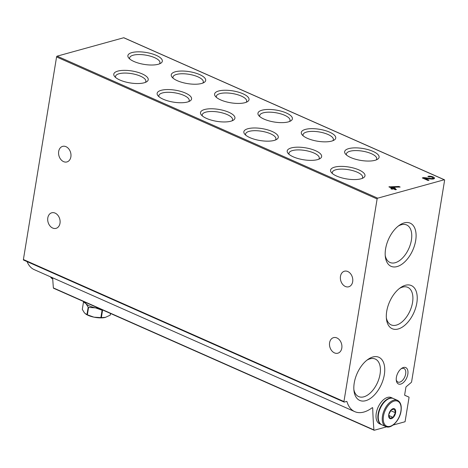 <?xml version="1.0" encoding="UTF-8"?>
<svg xmlns="http://www.w3.org/2000/svg" width="468" height="468" viewBox="0 0 468 468"><rect width="100%" height="100%" fill="white"/><g stroke="black" fill="none" stroke-linecap="round" stroke-linejoin="round"><path stroke-width="0.7" d="M430.852 178.448A2.229 0.772 9.3 0 0 432.935 178.01A2.229 0.772 9.3 0 0 431.549 177.044A2.229 0.772 9.3 0 0 429.057 176.904L427.869 176.377A3.797 1.316 9.3 0 1 432.128 176.611A3.797 1.316 9.3 0 1 434.485 178.267A3.797 1.316 9.3 0 1 430.934 179.01L424.54 178.209L429.016 180.192L428.009 180.467L422.276 177.928L423.651 177.547L430.852 178.448L430.765 178.987M305.347 129.414A17.451 6.049 -170.7 0 1 327.805 131.432A17.451 6.049 -170.7 0 1 334.164 140.078A17.451 6.049 -170.7 0 1 317.55 141.219A17.451 6.049 -170.7 0 1 302.158 134.837A17.451 6.049 -170.7 0 1 305.347 129.414M261.992 110.208A17.451 6.049 -170.7 0 1 284.45 112.221A17.451 6.049 -170.7 0 1 290.809 120.873A17.451 6.049 -170.7 0 1 274.195 122.013A17.451 6.049 -170.7 0 1 258.81 115.631A17.451 6.049 -170.7 0 1 261.992 110.208M218.638 91.003A17.451 6.049 -170.7 0 1 241.096 93.015A17.451 6.049 -170.7 0 1 247.455 101.661A17.451 6.049 -170.7 0 1 230.841 102.808A17.451 6.049 -170.7 0 1 215.456 96.426A17.451 6.049 -170.7 0 1 218.638 91.003M175.284 71.791A17.451 6.049 -170.7 0 1 197.742 73.809A17.451 6.049 -170.7 0 1 204.106 82.456A17.451 6.049 -170.7 0 1 187.487 83.596A17.451 6.049 -170.7 0 1 172.101 77.214A17.451 6.049 -170.7 0 1 175.284 71.791M131.929 52.586A17.451 6.049 -170.7 0 1 154.387 54.604A17.451 6.049 -170.7 0 1 160.752 63.25A17.451 6.049 -170.7 0 1 144.132 64.391A17.451 6.049 -170.7 0 1 128.747 58.009A17.451 6.049 -170.7 0 1 131.929 52.586M348.701 148.619A17.451 6.049 -170.7 0 1 371.159 150.637A17.451 6.049 -170.7 0 1 377.518 159.284A17.451 6.049 -170.7 0 1 360.898 160.43A17.451 6.049 -170.7 0 1 345.513 154.042A17.451 6.049 -170.7 0 1 348.701 148.619M291.242 147.935A17.451 6.049 -170.7 0 1 313.7 149.953A17.451 6.049 -170.7 0 1 320.059 158.599A17.451 6.049 -170.7 0 1 303.445 159.74A17.451 6.049 -170.7 0 1 288.06 153.358A17.451 6.049 -170.7 0 1 291.242 147.935M247.888 128.729A17.451 6.049 -170.7 0 1 270.346 130.748A17.451 6.049 -170.7 0 1 276.705 139.394A17.451 6.049 -170.7 0 1 260.091 140.535A17.451 6.049 -170.7 0 1 244.706 134.152A17.451 6.049 -170.7 0 1 247.888 128.729M204.534 109.524A17.451 6.049 -170.7 0 1 226.992 111.536A17.451 6.049 -170.7 0 1 233.356 120.188A17.451 6.049 -170.7 0 1 216.737 121.329A17.451 6.049 -170.7 0 1 201.351 114.947A17.451 6.049 -170.7 0 1 204.534 109.524M161.179 90.312A17.451 6.049 -170.7 0 1 183.637 92.331A17.451 6.049 -170.7 0 1 190.002 100.977A17.451 6.049 -170.7 0 1 173.382 102.123A17.451 6.049 -170.7 0 1 157.997 95.735A17.451 6.049 -170.7 0 1 161.179 90.312M117.825 71.107A17.451 6.049 -170.7 0 1 140.283 73.125A17.451 6.049 -170.7 0 1 146.648 81.771A17.451 6.049 -170.7 0 1 130.028 82.912A17.451 6.049 -170.7 0 1 114.642 76.53A17.451 6.049 -170.7 0 1 117.825 71.107M334.597 167.146A17.451 6.049 -170.7 0 1 357.055 169.159A17.451 6.049 -170.7 0 1 363.414 177.805A17.451 6.049 -170.7 0 1 346.8 178.951A17.451 6.049 -170.7 0 1 331.408 172.563A17.451 6.049 -170.7 0 1 334.597 167.146M393.126 425.038L405.066 421.738L409.02 397.589A0.72 0.404 113.9 0 0 408.851 397.063L404.838 395.337A0.72 0.404 113.9 0 1 404.668 394.805L405.891 387.358A0.72 0.404 113.9 0 1 406.253 386.679L411.237 382.467A0.72 0.404 113.9 0 0 411.606 381.789L444.6 180.303A0.72 0.404 113.9 0 0 444.43 179.77A0.72 0.404 113.9 0 0 444.249 179.765L377.688 198.169A0.72 0.404 113.9 0 0 377.12 198.959L343.945 401.538A0.72 0.404 113.9 0 0 344.115 402.07A0.72 0.404 113.9 0 0 344.296 402.076L346.618 401.433A0.72 0.404 113.9 0 1 346.8 401.445A0.72 0.404 113.9 0 1 346.958 401.643A35.872 20.218 113.9 0 0 354.756 411.641A35.872 20.218 113.9 0 0 372.189 407.745A0.72 0.404 113.9 0 1 372.534 407.663A0.72 0.404 113.9 0 1 372.715 408.02A394.623 222.382 113.9 0 0 373.92 429.922A0.72 0.404 113.9 0 0 374.096 430.238A0.72 0.404 113.9 0 0 374.277 430.25L386.609 426.839M124.014 37.89A0.72 0.404 113.9 0 0 123.885 37.762A0.72 0.404 113.9 0 0 123.704 37.75L57.143 56.154A0.72 0.404 113.9 0 0 56.575 56.944L23.4 259.524A0.72 0.404 113.9 0 0 23.57 260.056A0.72 0.404 113.9 0 0 23.751 260.062M394.354 188.563L396.454 189.493L395.448 189.768L393.354 188.838L392.02 189.212L390.833 188.686L392.166 188.317L388.885 186.861L398.853 186.469L400.163 187.054L391.347 187.229L393.167 188.037L394.173 187.762L395.361 188.288L394.354 188.563L394.243 189.236M58.681 151.451A8.073 6.055 -105.5 0 0 60.735 159.354A8.073 6.055 -105.5 0 0 66.93 161.934A8.073 6.055 -105.5 0 0 70.609 152.539A8.073 6.055 -105.5 0 0 62.624 146.373A8.073 6.055 -105.5 0 0 58.681 151.451M340.482 276.296A8.073 6.055 -105.5 0 0 342.535 284.205A8.073 6.055 -105.5 0 0 348.73 286.779A8.073 6.055 -105.5 0 0 352.41 277.384A8.073 6.055 -105.5 0 0 344.425 271.218A8.073 6.055 -105.5 0 0 340.482 276.296M47.806 217.872A8.073 6.055 -105.5 0 0 49.86 225.775A8.073 6.055 -105.5 0 0 56.049 228.349A8.073 6.055 -105.5 0 0 59.734 218.96A8.073 6.055 -105.5 0 0 51.749 212.794A8.073 6.055 -105.5 0 0 47.806 217.872M329.601 342.716A8.073 6.055 -105.5 0 0 331.654 350.62A8.073 6.055 -105.5 0 0 337.849 353.2A8.073 6.055 -105.5 0 0 341.535 343.805A8.073 6.055 -105.5 0 0 333.549 337.639A8.073 6.055 -105.5 0 0 329.601 342.716M27.097 261.618A35.872 20.218 113.9 0 0 34.205 269.626L354.756 411.641M52.668 277.805A394.623 222.382 113.9 0 0 53.375 287.914A0.72 0.404 113.9 0 0 53.551 288.229A0.72 0.404 113.9 0 0 53.732 288.235M408.851 397.063A0.72 0.404 113.9 0 0 408.851 397.057L404.721 395.232L408.851 397.063M403.463 367.485A8.968 5.054 -66.1 0 1 407.95 373.154A8.968 5.054 -66.1 0 1 402.252 383.415A8.968 5.054 -66.1 0 1 396.297 380.39A8.968 5.054 -66.1 0 1 401.608 368.398A8.968 5.054 -66.1 0 1 403.463 367.485M404.212 222.891A23.599 13.297 -66.1 0 1 416.017 237.802A23.599 13.297 -66.1 0 1 401.017 264.8A23.599 13.297 -66.1 0 1 385.351 256.844A23.599 13.297 -66.1 0 1 399.333 225.289A23.599 13.297 -66.1 0 1 404.212 222.891M372.861 356.99A23.599 13.297 -66.1 0 1 384.667 371.902A23.599 13.297 -66.1 0 1 369.667 398.9A23.599 13.297 -66.1 0 1 354.001 390.944A23.599 13.297 -66.1 0 1 367.983 359.389A23.599 13.297 -66.1 0 1 372.861 356.99M405.352 285.293A23.599 13.297 -66.1 0 1 417.158 300.204A23.599 13.297 -66.1 0 1 402.152 327.202A23.599 13.297 -66.1 0 1 386.486 319.246A23.599 13.297 -66.1 0 1 400.468 287.691A23.599 13.297 -66.1 0 1 405.352 285.293M399.356 288.516A20.528 11.571 -66.1 0 1 402.562 287.112A20.528 11.571 -66.1 0 1 407.768 287.346A20.528 11.571 -66.1 0 1 410.032 310.799A20.528 11.571 -66.1 0 1 391.137 324.886A20.528 11.571 -66.1 0 1 386.357 317.866M366.871 360.214A20.528 11.571 -66.1 0 1 370.077 358.81A20.528 11.571 -66.1 0 1 375.283 359.044A20.528 11.571 -66.1 0 1 377.541 382.496A20.528 11.571 -66.1 0 1 358.652 396.583A20.528 11.571 -66.1 0 1 353.866 389.563M398.221 226.114A20.528 11.571 -66.1 0 1 401.427 224.71A20.528 11.571 -66.1 0 1 406.633 224.944A20.528 11.571 -66.1 0 1 408.892 248.397A20.528 11.571 -66.1 0 1 390.002 262.484A20.528 11.571 -66.1 0 1 385.217 255.464M401.041 368.831A7.418 4.177 -66.1 0 1 402.059 368.404A7.418 4.177 -66.1 0 1 403.937 368.491A7.418 4.177 -66.1 0 1 404.75 376.962A7.418 4.177 -66.1 0 1 397.929 382.046A7.418 4.177 -66.1 0 1 396.238 379.677M332.455 173.593A15.368 5.323 -170.7 0 1 332.298 172.429A15.368 5.323 -170.7 0 1 335.854 169.773A15.368 5.323 -170.7 0 1 353.077 170.715A15.368 5.323 -170.7 0 1 362.624 177.395A15.368 5.323 -170.7 0 1 362.097 178.448M115.684 77.559A15.368 5.323 -170.7 0 1 115.526 76.395A15.368 5.323 -170.7 0 1 119.083 73.733A15.368 5.323 -170.7 0 1 136.305 74.681A15.368 5.323 -170.7 0 1 145.852 81.362A15.368 5.323 -170.7 0 1 145.332 82.409M159.038 96.765A15.368 5.323 -170.7 0 1 158.88 95.601A15.368 5.323 -170.7 0 1 162.437 92.945A15.368 5.323 -170.7 0 1 179.659 93.887A15.368 5.323 -170.7 0 1 189.207 100.567A15.368 5.323 -170.7 0 1 188.686 101.62M202.392 115.97A15.368 5.323 -170.7 0 1 202.234 114.806A15.368 5.323 -170.7 0 1 205.791 112.15A15.368 5.323 -170.7 0 1 223.014 113.092A15.368 5.323 -170.7 0 1 232.561 119.773A15.368 5.323 -170.7 0 1 232.04 120.826M245.747 135.176A15.368 5.323 -170.7 0 1 245.589 134.012A15.368 5.323 -170.7 0 1 249.146 131.356A15.368 5.323 -170.7 0 1 266.368 132.298A15.368 5.323 -170.7 0 1 275.915 138.978A15.368 5.323 -170.7 0 1 275.389 140.031M289.101 154.387A15.368 5.323 -170.7 0 1 288.943 153.223A15.368 5.323 -170.7 0 1 292.5 150.561A15.368 5.323 -170.7 0 1 309.722 151.509A15.368 5.323 -170.7 0 1 319.27 158.19A15.368 5.323 -170.7 0 1 318.743 159.237M346.56 155.072A15.368 5.323 -170.7 0 1 346.396 153.908A15.368 5.323 -170.7 0 1 349.959 151.252A15.368 5.323 -170.7 0 1 367.181 152.194A15.368 5.323 -170.7 0 1 376.722 158.874A15.368 5.323 -170.7 0 1 376.202 159.927M129.788 59.038A15.368 5.323 -170.7 0 1 129.63 57.874A15.368 5.323 -170.7 0 1 133.187 55.212A15.368 5.323 -170.7 0 1 150.409 56.16A15.368 5.323 -170.7 0 1 159.957 62.841A15.368 5.323 -170.7 0 1 159.436 63.888M173.142 78.244A15.368 5.323 -170.7 0 1 172.984 77.08A15.368 5.323 -170.7 0 1 176.541 74.418A15.368 5.323 -170.7 0 1 193.764 75.366A15.368 5.323 -170.7 0 1 203.311 82.046A15.368 5.323 -170.7 0 1 202.79 83.099M216.497 97.449A15.368 5.323 -170.7 0 1 216.339 96.285A15.368 5.323 -170.7 0 1 219.896 93.629A15.368 5.323 -170.7 0 1 237.118 94.571A15.368 5.323 -170.7 0 1 246.665 101.252A15.368 5.323 -170.7 0 1 246.139 102.305M259.851 116.655A15.368 5.323 -170.7 0 1 259.693 115.491A15.368 5.323 -170.7 0 1 263.25 112.835A15.368 5.323 -170.7 0 1 280.472 113.777A15.368 5.323 -170.7 0 1 290.02 120.457A15.368 5.323 -170.7 0 1 289.493 121.51M303.205 135.866A15.368 5.323 -170.7 0 1 303.048 134.702A15.368 5.323 -170.7 0 1 306.604 132.04A15.368 5.323 -170.7 0 1 323.827 132.988A15.368 5.323 -170.7 0 1 333.374 139.669A15.368 5.323 -170.7 0 1 332.847 140.716M432.935 177.951A3.797 1.316 -170.7 0 1 434.117 178.718M424.429 178.881L424.54 178.209M423.499 178.472L423.651 177.547M423.739 178.577L424.464 178.665M432.935 178.01L432.771 179.01A2.229 0.772 -170.7 0 1 432.754 179.063M392.02 189.207L392.166 188.317M389.528 187.147L389.604 186.662M390.628 187.633L391.283 187.621M398.754 187.077L398.853 186.469M391.236 187.902L391.347 187.229M392.114 188.639L392.868 188.973M393.021 188.932L393.167 188.037M393.489 188.902L394.009 188.756L394.173 187.762M394.009 188.756L394.302 188.891M395.612 412.741A5.382 3.03 -66.1 0 1 389.756 418.474A5.382 3.03 -66.1 0 1 391.172 409.845A5.382 3.03 -66.1 0 1 395.612 412.741M394.425 409.038L395.39 412.735L393.061 417.345L389.762 418.257L388.791 414.56L391.119 409.95L394.425 409.038M385.825 426.564L381.853 424.804A14.35 8.085 -66.1 0 1 380.268 408.412A14.35 8.085 -66.1 0 1 393.477 398.566L397.449 400.327A14.35 8.085 -66.1 0 0 384.246 410.173A14.35 8.085 -66.1 0 0 385.825 426.564C391.043 429.372 399.766 420.445 401.041 411.161C401.796 405.598 400.602 401.989 397.449 400.327M381.648 424.71A14.35 8.085 -66.1 0 1 381.443 424.628A14.35 8.085 -66.1 0 1 379.864 408.231A14.35 8.085 -66.1 0 1 393.067 398.385A14.35 8.085 -66.1 0 1 393.272 398.479M381.443 424.628L379.595 423.803A14.35 8.085 -66.1 0 1 378.009 407.412A14.35 8.085 -66.1 0 1 391.219 397.566L393.067 398.385M388.832 415.467L393.061 417.345M390.605 410.611L395.39 412.735M105.633 317.345L101.363 317.614A14.35 4.973 9.3 0 1 100.872 317.608L93.957 317.164A12.554 4.352 9.3 0 0 105.224 317.45L110.22 315.163A14.35 4.973 9.3 0 0 110.313 314.999L110.559 313.484M85.784 314.092L86.176 314.332A12.554 4.352 9.3 0 0 93.957 317.164L87.358 314.806A14.35 4.973 9.3 0 1 86.96 314.631L84.474 312.963L82.304 309.377L83.509 301.995L85.995 303.662A12.554 4.352 9.3 0 0 95.478 307.862A12.554 4.352 9.3 0 0 99.146 308.43M101.363 317.614L102.568 310.231A14.35 4.973 9.3 0 1 102.082 310.225L100.872 317.608M110.22 315.163L110.501 313.461M86.96 314.631L88.171 307.248A14.35 4.973 9.3 0 0 88.563 307.423L95.478 307.862L102.082 310.225M85.275 302.287A12.554 4.352 9.3 0 0 85.995 303.662L88.171 307.248M87.358 314.806L88.563 307.423M123.704 37.75L444.249 179.765M57.143 56.154L377.688 198.169M56.575 56.944L377.12 198.959M23.4 259.524L343.945 401.538M346.536 401.456L346.958 401.643M372.148 407.768L372.715 408.02M53.375 287.914L373.92 429.922M50.45 276.822A14.35 8.085 113.9 0 0 52.738 278.998L50.316 276.764M400.871 411.284A13.63 7.681 -66.1 0 1 386.041 425.816A13.63 7.681 -66.1 0 1 389.622 403.96A13.63 7.681 -66.1 0 1 400.871 411.284M123.885 37.762L444.43 179.77M23.57 260.056L344.115 402.07M53.551 288.229L374.096 430.238"/></g></svg>
